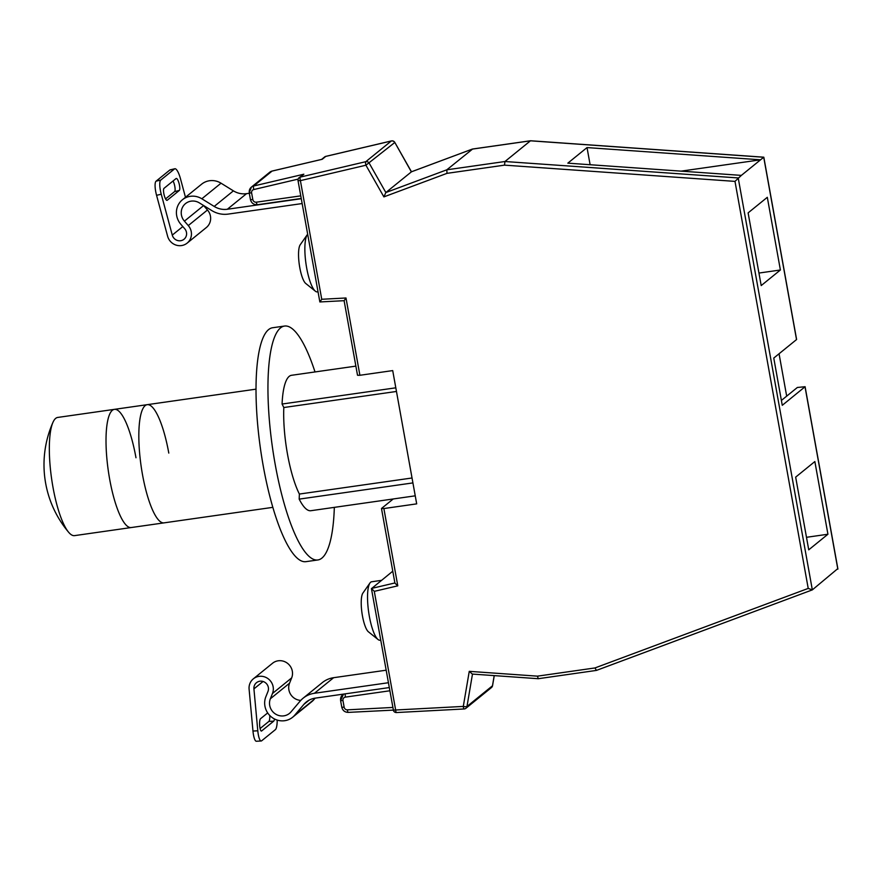 <?xml version="1.0" encoding="UTF-8"?>
<svg xmlns="http://www.w3.org/2000/svg" width="882" height="882" viewBox="0 0 882 882"><rect width="100%" height="100%" fill="white"/><g stroke="black" fill="none" stroke-linecap="round" stroke-linejoin="round"><path stroke-width="1.32" d="M68.642 532.265A59.689 14.696 -98.1 0 1 52.975 487.217A59.689 14.696 -98.1 0 1 52.964 422.324A104.837 104.837 0 0 0 68.642 532.265A59.689 14.696 -98.1 0 0 74.573 535.628L164.063 522.861A59.689 14.696 -98.1 0 1 142.465 474.45A59.689 14.696 -98.1 0 1 147.206 404.673A59.689 14.696 -98.1 0 1 168.793 453.083M52.964 422.324A59.689 14.696 -98.1 0 1 57.716 417.44L114.384 409.358A59.689 14.696 -98.1 0 0 109.655 479.135A59.689 14.696 -98.1 0 0 131.242 527.546A59.689 14.696 -98.1 0 1 109.655 479.135A59.689 14.696 -98.1 0 1 114.384 409.358A59.689 14.696 -98.1 0 1 135.982 457.758M272.847 507.348L164.063 522.861A59.689 14.696 -98.1 0 1 142.465 474.45A59.689 14.696 -98.1 0 1 147.206 404.673L255.989 389.16M464.527 708.885A3.109 2.977 -129.1 0 0 466.975 706.493A3.109 0.673 -170.4 0 1 463.293 706.416L469.257 671.345L537.469 676.152L538.285 678.71L596.452 670.408L594.964 667.95L808.221 588.415L812.333 589.882L837.746 568.658M492.52 685.546A3.109 0.673 -170.4 0 1 492.553 685.678A3.109 0.673 -170.4 0 1 492.476 685.788L494.207 675.612M315.381 291.203L305.734 283.464A20.209 4.972 -98.1 0 1 299.77 267.555A20.209 4.972 -98.1 0 1 300.222 244.766L307.311 234.645A29.536 7.276 81.9 0 0 306.66 267.952A29.536 7.276 81.9 0 0 315.381 291.203A29.536 7.276 81.9 0 0 317.344 291.898L318.027 291.799M378.058 639.527L368.411 631.799A20.209 4.972 -98.1 0 1 362.447 615.879A20.209 4.972 -98.1 0 1 362.888 593.101L369.988 582.969A29.536 7.276 81.9 0 0 369.338 616.275A29.536 7.276 81.9 0 0 378.058 639.527A29.536 7.276 81.9 0 0 380.021 640.233L380.704 640.134M381.487 580.356L371.686 581.756A29.536 7.276 81.9 0 0 370.672 582.219A29.536 7.276 81.9 0 0 369.988 582.969M681.091 171.141L760.56 159.807L741.365 175.386L567.832 163.159L587.026 147.581L590.113 164.725M359.9 375.28L357.519 375.269L344.112 300.685L319.857 301.953L298.028 180.634L300.398 180.634L321.743 299.274L345.987 297.984L359.9 375.28L392.711 370.594L416.69 503.865L383.879 508.55L397.782 585.835L374.299 591.359L395.643 709.999L463.293 706.416A3.109 0.728 -93 0 0 464.153 708.963A3.109 3.109 0 0 0 465.939 708.268L491.439 687.574A3.109 2.977 -129.1 0 0 492.476 685.788L466.975 706.493L472.476 674.08M344.189 300.63L345.987 297.984M796.49 339.372L763.735 157.327M393.35 709.867L371.443 588.669L392.777 571.183M786.678 396.139L779.06 353.77M796.523 339.581L773.768 358.059L782.268 405.312L805.101 386.713L797.361 387.474L781.397 400.439M827.933 534.238L814.858 461.551L795.663 477.129L808.739 549.828L827.933 534.238L806.49 537.303M748.112 212.882L761.199 285.581L780.394 269.991L767.307 197.303L748.112 212.882M587.026 147.581L760.56 159.807L763.713 157.239L530.732 140.833M808.221 588.415L734.993 181.383L741.365 175.386M734.993 181.383L504.504 165.143L446.998 173.346L383.89 196.884L385.853 192.541L411.464 171.803M446.998 173.346L446.821 169.807L472.565 149.069M504.504 165.143L504.956 161.516L530.457 140.811L472.322 149.102L411.354 171.836L394.816 142.432L411.464 171.781M383.879 508.55L381.575 508.418L393.218 498.969M758.939 273.056L780.394 269.991M469.257 671.345L472.311 674.068L538.285 678.71M321.687 159.41L272.064 171.086L253.685 186.003L303.849 174.206L300.277 177.095L365.81 161.682L391.31 140.988L325.778 156.401L322.217 159.289M596.452 670.408L812.333 589.882L738.212 177.944L504.956 161.516L446.821 169.807L385.853 192.541L369.227 163.225A3.109 2.977 -129.1 0 0 365.81 161.682A3.109 0.805 -103.2 0 0 365.92 165.221L394.728 142.531A3.109 2.977 -129.1 0 0 391.31 140.988A3.109 0.805 76.8 0 1 391.399 140.933A3.109 0.805 76.8 0 1 391.52 140.944M394.893 582.958L371.498 588.459L374.299 591.359M397.782 585.835L394.927 583.145L381.498 508.539M321.743 299.274L319.868 301.964M383.89 196.884L365.92 165.221L300.398 180.634A3.109 0.805 -103.2 0 1 300.277 177.095A3.109 2.977 50.9 0 0 299.119 177.668A3.109 3.109 0 0 0 298.028 180.634L298.105 180.501A3.109 2.977 50.9 0 1 299.119 177.668L303.849 174.206M302.151 203.555L228.206 214.094A24.872 23.847 50.9 0 1 211.79 210.578L199.42 202.926A12.436 11.918 -129.1 0 0 184.415 221.139L188.285 225.572A12.447 11.94 50.9 0 1 181.494 245.571A12.447 11.94 50.9 0 1 167.602 236.2L156.566 195.319A12.436 3.208 -103.3 0 1 156.092 181.163L169.807 170.039A12.436 3.208 -103.3 0 1 170.171 169.851L174.845 168.749A12.436 3.208 76.7 0 0 174.482 168.936L169.807 170.039M203.544 205.473A12.436 11.918 -129.1 0 0 203.61 205.55L207.479 209.993A12.447 11.94 50.9 0 1 206.355 227.523L187.16 243.112M156.092 181.163L160.778 180.06A12.436 3.208 76.7 0 0 161.252 194.216L172.277 235.097A7.475 7.166 -129.1 0 0 184.018 239.254A7.475 7.166 -129.1 0 0 184.702 228.725L180.832 224.282A17.408 16.692 50.9 0 1 182.42 199.762A17.408 16.692 50.9 0 1 201.835 198.781L214.205 206.432A19.9 19.084 -129.1 0 0 227.335 209.255L301.28 198.704M182.42 199.762L201.614 184.184A17.408 16.692 50.9 0 1 221.029 183.191L233.399 190.854A19.9 19.084 -129.1 0 0 246.53 193.665L249.308 193.268M164.008 188.34L176.069 178.539A6.218 1.599 -103.3 0 1 176.257 178.451A6.218 1.599 -103.3 0 1 179.156 183.765A6.218 1.599 -103.3 0 1 179.289 190.468L167.227 200.258A6.218 1.599 -103.3 0 1 167.04 200.346A6.218 1.599 -103.3 0 1 164.151 195.043A6.218 1.599 -103.3 0 1 164.008 188.34M160.778 180.06L174.482 168.936M174.845 168.749A12.436 3.208 76.7 0 1 180.446 178.627L185.474 197.281M173.059 180.986A6.218 1.599 -103.3 0 1 174.934 187.171A6.218 1.599 -103.3 0 1 174.614 191.57L165.562 198.913M388.367 682.734L314.433 693.274A24.872 23.847 -129.1 0 0 303.11 698.202A24.872 23.847 -129.1 0 0 300.067 701.19L290.994 711.906A12.436 11.918 50.9 0 1 270.355 698.776L272.472 693.484A12.447 11.94 -129.1 0 0 253.343 678.831A12.447 11.94 -129.1 0 0 249.099 689.14L252.969 731.046L257.798 730.792L253.928 688.886A7.475 7.166 50.9 0 1 266.827 684.079A7.475 7.166 50.9 0 1 267.963 691.488L265.846 696.78A17.408 16.692 -129.1 0 0 271.733 717.231A17.408 16.692 -129.1 0 0 292.603 717.264A17.408 16.692 -129.1 0 0 294.742 715.17L303.805 704.453A19.9 19.084 50.9 0 1 306.241 702.061A19.9 19.084 50.9 0 1 315.304 698.125L389.238 687.574M300.773 700.385A12.436 11.918 50.9 0 1 289.55 683.186L291.666 677.894A12.447 11.94 -129.1 0 0 272.538 663.253L253.343 678.831M292.603 717.264L311.798 701.675A17.408 16.692 -129.1 0 0 313.937 699.58L315.161 698.147M267.687 712.921L260.51 718.742A6.218 1.444 87 0 0 259.661 725.445A6.218 1.444 87 0 0 261.403 731.057A6.218 1.444 87 0 0 261.645 730.957L273.707 721.156A6.218 1.444 87 0 0 274.467 718.962M257.798 730.792A12.436 2.9 87 0 0 261.193 740.99A12.436 2.9 87 0 0 261.667 740.792L275.371 729.657A12.436 2.9 87 0 0 277.213 720.087M260.102 728.543L268.878 721.41A6.218 1.444 87 0 0 269.771 715.5M261.193 740.99L256.364 741.244A12.436 2.9 -93 0 1 252.969 731.046M386.118 670.21L333.628 677.696A24.872 23.847 -129.1 0 0 322.305 682.624L303.11 698.202M415.246 495.827L310.861 510.711A68.399 16.835 -98.1 0 1 299.185 499.124L299.384 494.052A62.181 15.314 -98.1 0 1 287.488 454.131A62.181 15.314 -98.1 0 1 283.817 407.528L396.459 391.465M334.333 507.37A118.133 29.084 -98.1 0 1 317.884 559.96L305.955 561.658A118.133 29.084 -98.1 0 1 263.222 465.85A118.133 29.084 -98.1 0 1 272.582 327.751L284.522 326.053A118.133 29.084 -98.1 0 1 315.017 371.939M317.884 559.96A118.133 29.084 -98.1 0 1 275.151 464.153A118.133 29.084 -98.1 0 1 284.522 326.053M355.876 366.118L291.545 375.291A68.399 16.835 81.9 0 0 282.075 404.033L283.817 407.528M412.026 477.989L299.384 494.052M395.809 387.815L282.075 404.033M412.919 482.906L299.185 499.124M537.469 676.152L594.964 667.95M837.834 569.177L805.023 386.834M812.157 589.948L596.508 670.375M298.127 179.112L253.807 189.542A3.109 2.977 -129.1 0 0 251.624 192.949L252.825 199.586A3.109 2.977 -129.1 0 0 256.353 202.187L300.762 195.859M389.811 690.782L345.402 697.122A3.109 2.977 -129.1 0 0 342.966 700.573L344.156 707.221A3.109 2.977 -129.1 0 0 347.42 709.845L392.81 707.441M340.661 700.44A6.218 5.965 50.9 0 1 343.837 694.057M249.33 192.816A6.218 5.965 50.9 0 1 253.685 186.003A3.109 0.805 -103.2 0 0 253.807 189.542M272.251 171.042A3.109 0.805 76.8 0 0 272.152 171.042A3.109 0.805 76.8 0 0 272.064 171.086A6.218 5.965 -129.1 0 0 269.749 172.222L251.37 187.138L249.253 192.938L250.444 199.586C251.447 203.169 253.784 204.878 257.478 204.712A3.109 0.761 81.9 0 0 257.577 204.668M345.402 697.122A3.109 0.761 -98.1 0 1 345.358 693.836M342.966 700.573L340.584 700.573L341.786 707.21C342.668 710.561 344.829 712.292 348.269 712.391A3.109 0.728 87 0 0 348.39 712.347M344.156 707.221L341.786 707.21M347.42 709.845A3.109 0.728 87 0 0 348.269 712.391L395.643 709.999A3.109 0.728 -93 0 0 396.492 712.546L464.153 708.963A3.109 0.728 -93 0 0 464.263 708.908M324.62 156.963A3.109 2.977 50.9 0 1 325.778 156.401A3.109 0.805 76.8 0 1 325.877 156.346A3.109 3.109 0 0 0 324.62 156.963L321.61 159.41M396.613 712.491A3.109 0.728 -93 0 1 396.492 712.546A3.109 3.109 0 0 1 393.273 709.988M325.976 156.346A3.109 0.805 76.8 0 0 325.877 156.346L391.399 140.933A3.109 3.109 0 0 1 394.816 142.432M251.624 192.949L249.253 192.938M252.825 199.586L250.444 199.586M256.353 202.187A3.109 0.761 81.9 0 0 257.478 204.712L301.236 198.472M188.285 225.572L207.479 209.993M172.277 235.097L182.817 226.553M214.205 206.432L233.399 190.854M227.335 209.255L246.53 193.665M201.835 198.781L221.029 183.191M184.415 221.139L203.61 205.55M161.252 194.216L156.566 195.319M179.289 190.468L174.614 191.57M303.805 704.453L309.086 700.165M294.742 715.17L313.937 699.58M253.928 688.886L263.057 681.477M272.472 693.484L291.666 677.894M270.355 698.776L289.55 683.186M314.433 693.274L333.628 677.696M273.707 721.156L268.878 721.41M114.384 409.358L147.206 404.673M491.439 687.574A3.109 3.109 0 0 0 492.553 685.678L494.262 675.612M796.6 339.46L763.812 157.194L530.589 140.756L472.432 149.047M340.584 700.573L343.539 694.101M269.749 172.222L272.152 171.042L321.941 159.333M837.9 568.978L805.101 386.713M411.409 171.803L472.388 149.058"/></g></svg>
